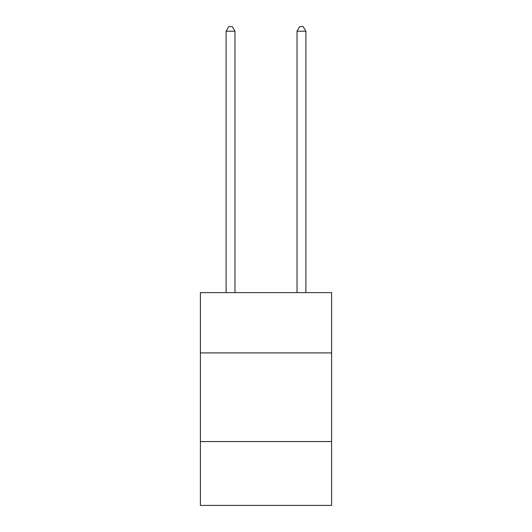 <?xml version="1.0" encoding="UTF-8"?>
<svg xmlns="http://www.w3.org/2000/svg" width="532" height="532" viewBox="0 0 532 532"><rect width="100%" height="100%" fill="white"/><g stroke="black" fill="none" stroke-linecap="round" stroke-linejoin="round"><path stroke-width="0.8" d="M331.602 352.916L331.602 292.633L200.398 292.633L200.398 352.916L331.602 352.916L331.602 505.4L200.398 505.4L200.398 352.916M331.602 441.567L200.398 441.567M234.971 292.633L234.971 31.208L226.107 31.208L226.107 292.633M226.107 31.208L228.767 26.6L232.311 26.6L234.971 31.208M305.893 292.633L305.893 31.208L297.029 31.208L297.029 292.633M297.029 31.208L299.689 26.6L303.233 26.6L305.893 31.208"/></g></svg>
